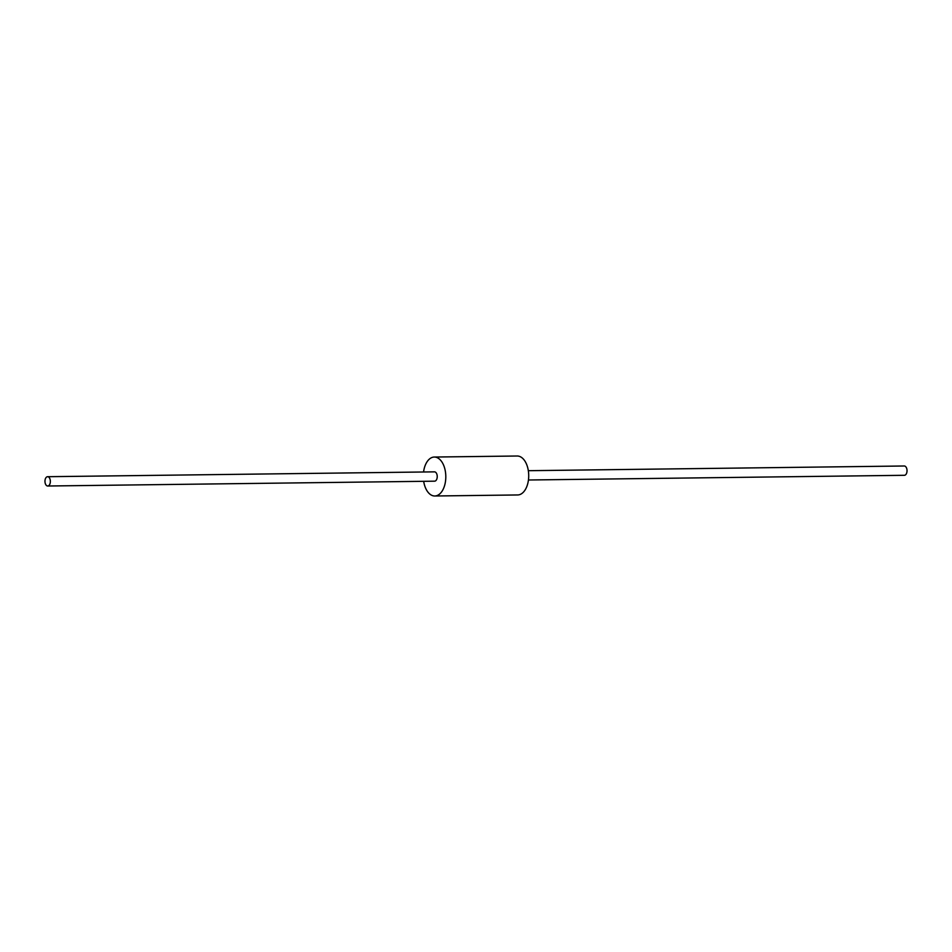 <?xml version="1.0" encoding="UTF-8"?>
<svg xmlns="http://www.w3.org/2000/svg" width="952" height="952" viewBox="0 0 952 952"><rect width="100%" height="100%" fill="white"/><g stroke="black" fill="none" stroke-linecap="round" stroke-linejoin="round"><path stroke-width="1.43" d="M434.302 457.043L517.21 456.008A19.468 11.257 89.3 0 1 519.066 456.258A19.468 11.257 89.3 0 1 528.693 476.952A19.468 11.257 89.3 0 1 517.698 494.957L434.79 495.992A19.468 11.257 -90.7 0 0 445.786 477.987A19.468 11.257 -90.7 0 0 436.159 457.293A19.468 11.257 -90.7 0 0 434.302 457.043A19.468 11.257 -90.7 0 0 423.557 472.002M423.676 481.307A19.468 11.257 -90.7 0 0 434.79 495.992M528.324 470.693L904.281 465.992A4.653 2.689 89.3 0 1 907.03 470.609A4.653 2.689 89.3 0 1 904.4 475.298L528.443 479.998M50.325 482.093A4.653 2.689 -90.7 0 0 47.6 476.702A4.653 2.689 -90.7 0 0 44.97 481.391A4.653 2.689 -90.7 0 0 47.719 486.008A4.653 2.689 -90.7 0 0 50.325 482.093M47.6 476.702L434.493 471.859A4.653 2.689 89.3 0 1 437.206 477.25A4.653 2.689 89.3 0 1 434.6 481.177L47.719 486.008"/></g></svg>

